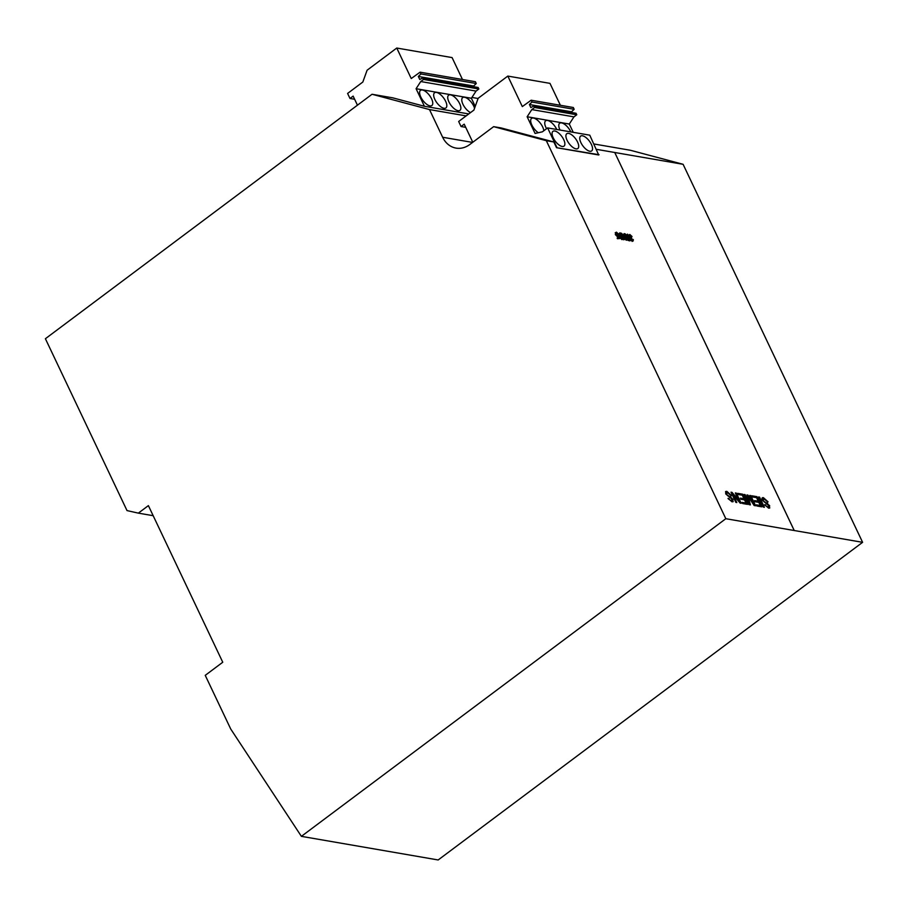 <?xml version="1.0" encoding="UTF-8"?>
<svg xmlns="http://www.w3.org/2000/svg" width="908" height="908" viewBox="0 0 908 908"><rect width="100%" height="100%" fill="white"/><g stroke="black" fill="none" stroke-linecap="round" stroke-linejoin="round"><path stroke-width="1.36" d="M616.192 233.197L616.736 232.788L616.418 234.151L618.825 235.512L619.846 238.498L618.144 238.202L617.849 237.578L619.256 237.817L618.723 236.25L616.033 234.06L616.464 232.164L618.541 234.105L616.35 232.845M615.204 232.777L616.464 232.164M618.144 238.202L617.451 238.725L617.145 238.1L617.849 237.578M618.325 237.658L615.34 234.582L615.76 232.686M618.723 236.25L618.019 236.772M618.291 236.284L617.588 236.806M616.033 234.06L615.34 234.582M618.541 234.105L617.474 234.559L616.033 233.311M618.178 234.037L617.474 234.559M619.846 238.498L617.451 238.725M621.662 239.02L622.014 237.964L620.482 236.591M622.366 238.498L622.718 237.442L621.174 236.069L620.856 237.124L622.366 238.498L622.718 237.442L622.014 237.964M620.856 237.124L621.174 236.069L620.675 236.443M620.073 232.788L620.539 235.422L623.081 237.476L622.65 239.122L620.47 237.022L620.073 232.788L619.37 233.311L619.767 237.544L621.946 239.644L623.138 239.031L621.946 239.644M620.47 237.022L619.767 237.544M624.659 236.579L627.371 239.791L624.67 237.033L624.341 239.269L624.227 236.5L621.39 233.163L624.205 236.046L624.534 233.697L624.659 236.579M627.371 239.791L626.248 240.245L624.738 238.463M626.94 239.723L626.248 240.245M624.772 239.349L623.637 239.791L623.524 237.033L620.697 233.685L621.39 233.163M624.341 239.269L623.637 239.791M624.227 236.5L623.524 237.033M623.444 235.149L624.102 233.628M628.881 239.474L628.257 238.146L626.883 238.861M628.96 237.624L627.587 238.327L629.925 239.655L628.96 237.624L628.257 238.146M627.496 238.01L628.188 237.487L627.587 238.327M630.595 240.348L628.779 239.962L627.212 238.271L627.893 236.863L625.033 233.787L628.665 236.999L627.7 234.241L630.595 240.348L629.891 240.87L627.258 239.882M628.779 239.962L628.086 240.484M627.212 238.271L626.52 238.781L627.201 237.397M626.429 237.453L627.893 236.863M626.917 237.09L624.568 234.559M626.985 235.467L627.326 234.185M632.535 240.257L633.33 239.53L632.831 240.881L629.301 236.194L629.8 234.468L632.036 236.5L630.095 235.093L629.653 236.205L631.537 237.714L631.242 239.156L632.535 240.257L632.955 239.462L631.832 240.779M631.139 238.849L631.832 238.339L631.242 239.156M629.471 235.547L630.095 235.093L629.653 236.205M628.325 235.558L629.8 234.468M632.138 241.403L633.285 240.813L632.138 241.403L629.357 237.839M630.867 239.088L630.22 239.576M630.765 237.919L630.061 238.441M630.061 237.317L629.392 237.817M632.036 236.5L630.969 236.965L629.392 235.615M631.662 236.443L630.969 236.965M630.947 235.547L630.243 236.069M725.537 491.671L726.468 491.614L731.099 495.757M728.193 498.73L731.053 500.898L732.177 500.558L731.405 500.637L732.143 499.377L725.742 493.929L725.696 491.512L726.82 491.353L731.451 495.496L727.41 492.533L726.525 492.794M728.636 498.81L731.053 500.898L731.791 499.638M727.07 492.794L726.332 494.293L730.656 497.334L732.722 499.706L732.949 501.761M732.722 499.706L733.142 501.659L731.996 501.818L728.012 498.379L728.988 498.549M730.656 497.334L733.074 499.445M727.717 495.791L731.008 497.073M726.332 494.293L728.068 495.53M727.41 492.533L726.684 494.031M735.525 493.294L740.644 503.191M731.178 492.545L738.613 500.796L735.355 492.942L736.331 493.112L741.166 503.282L740.134 503.1L733.21 494.939L736.819 502.533L735.843 502.362L731.019 492.193L732.041 492.374L738.964 500.535M733.21 494.939L736.297 502.442M737.829 493.691L742.369 494.474L747.034 504.292M740.508 498.458L743.97 498.742L742.301 495.223L738.215 494.519L737.659 493.339L742.721 494.213L747.545 504.383L742.665 503.543L742.108 502.374L746.013 503.043L744.526 499.911L740.894 499.286L740.338 498.117L743.97 498.742M742.279 502.726L746.013 503.043M749.974 495.791L755.093 505.688M747.046 495.28L753.549 504.303L749.804 495.439L750.78 495.609L755.615 505.779L754.151 505.529L748.192 496.574L750.417 504.882L748.964 504.632L744.14 494.463L745.105 494.633L749.202 503.236L746.955 494.951L747.976 495.121L753.89 504.042M744.299 494.815L749.202 503.236M748.192 496.574L749.974 504.803M752.108 496.154L756.636 496.937L761.301 506.755M754.775 500.932L758.248 501.205L756.568 497.686L752.494 496.982L751.938 495.802L756.988 496.676L761.823 506.846L756.943 506.006L756.387 504.837L760.291 505.506L758.804 502.374L755.161 501.749L754.605 500.58L758.248 501.205M756.557 505.189L760.291 505.506M758.748 497.312L763.878 507.209M763.412 507.129L758.589 496.96L759.565 497.119L764.388 507.288L763.412 507.129M762.153 497.993L763.083 497.936L767.703 502.09M764.808 505.052L767.669 507.22L768.792 506.88L768.02 506.959L768.758 505.699L762.345 500.251C761.63 498.288 761.994 497.425 763.424 497.675L768.055 501.818L764.025 498.855L763.14 499.116M765.251 505.132L767.669 507.22L768.406 505.96M763.673 499.116L762.947 500.614L767.271 503.656L769.337 506.04L769.553 508.083M762.311 497.845L763.083 497.936M769.337 506.04L769.746 507.981L768.611 508.139L764.627 504.7L765.603 504.871M767.271 503.656L769.689 505.767M764.332 502.113L767.623 503.395M762.947 500.614L764.684 501.852M764.025 498.855L763.288 500.353M593.945 143.975L630.424 150.274L683.1 164.303L862.6 542.326L438.167 859.967L301.388 836.347L230.746 729.045L205.242 675.348L222.755 662.238L148.39 505.62L138.345 513.134L127.018 510.591L45.4 338.718L372.042 94.262L429.495 109.573L442.65 137.256L472.58 142.42M862.6 542.326L725.821 518.706L301.388 836.347M683.1 164.303L596.499 149.343M493.646 126.655L546.321 140.683L553.823 141.977L501.148 127.949L493.646 126.655L469.811 144.486A24.312 19.851 99.8 0 1 456.02 148.106A24.312 19.851 99.8 0 1 442.65 137.256M466.133 115.895L429.495 109.573M468.766 113.931L424.411 106.27L392.812 97.848L372.042 94.262M153.168 515.699L138.345 513.134M546.321 140.683L725.821 518.706M599.042 154.712L556.536 147.698L598.69 154.973L589.769 135.178L547.626 127.903L556.899 147.425M571.904 112.547L571.552 111.797L529.398 104.511L532.009 102.025L531.157 100.221L522.316 106.588L507.822 76.079L549.976 83.366L560.384 105.271M571.552 111.797L574.162 109.3L573.311 107.507L531.157 100.221M573.232 132.318L569.293 124.044L573.958 116.871L576.762 114.771L576.047 113.262L533.893 105.986L534.608 107.484L531.804 109.584L527.139 116.757L535.073 133.453L542.371 131.83L547.626 127.903M472.796 142.261L464.204 124.169L461.048 126.53L458.665 121.49L473.897 110.084L478.164 98.28L507.822 76.079M478.085 98.495L471.933 97.44M474.01 86.771L473.647 86.022L418.327 76.465L420.949 73.968L420.086 72.175L411.245 78.542L396.762 48.033L367.093 70.234L362.825 82.038L347.594 93.445L349.989 98.473L353.133 96.112L357.446 105.192M424.411 106.27L416.08 88.712L420.733 81.538L423.537 79.439L422.822 77.94L419.757 79.473L418.327 76.465M475.236 106.361L471.388 98.268L416.08 88.712M422.424 89.994A9.477 4.143 -126.8 0 1 430.653 97.133A9.477 4.143 -126.8 0 1 431.868 105.521A9.477 4.143 -126.8 0 1 429.961 105.861A9.477 4.143 -126.8 0 1 421.732 98.722A9.477 4.143 -126.8 0 1 420.506 90.335A9.477 4.143 -126.8 0 1 422.424 89.994M450.527 94.852A9.477 4.143 -126.8 0 1 458.756 101.991A9.477 4.143 -126.8 0 1 459.97 110.367A9.477 4.143 -126.8 0 1 458.063 110.708A9.477 4.143 -126.8 0 1 449.835 103.569A9.477 4.143 -126.8 0 1 448.609 95.192A9.477 4.143 -126.8 0 1 450.527 94.852M436.476 92.423A9.477 4.143 -126.8 0 1 444.704 99.562A9.477 4.143 -126.8 0 1 445.919 107.95A9.477 4.143 -126.8 0 1 444.012 108.29A9.477 4.143 -126.8 0 1 435.783 101.151A9.477 4.143 -126.8 0 1 434.557 92.764A9.477 4.143 -126.8 0 1 436.476 92.423M470.537 112.603A9.477 4.143 -126.8 0 1 463.273 104.919A9.477 4.143 -126.8 0 1 462.66 97.61A9.477 4.143 -126.8 0 1 464.578 97.27A9.477 4.143 -126.8 0 1 474.555 108.256M422.822 77.94L478.141 87.486L478.856 88.995L476.053 91.084L471.388 98.268M396.762 48.033L452.082 57.59L462.478 79.495M473.647 86.022L476.257 83.525L475.406 81.731L420.086 72.175M553.823 141.977L556.536 147.698M529.398 104.511L530.828 107.53L533.893 105.986M568.635 133.397A9.239 4.041 -126.8 0 1 576.659 140.354A9.239 4.041 -126.8 0 1 577.851 148.526A9.239 4.041 -126.8 0 1 575.978 148.855A9.239 4.041 -126.8 0 1 567.965 141.898A9.239 4.041 -126.8 0 1 566.774 133.726A9.239 4.041 -126.8 0 1 568.635 133.397M582.471 135.791A9.239 4.041 -126.8 0 1 590.484 142.738A9.239 4.041 -126.8 0 1 591.675 150.91A9.239 4.041 -126.8 0 1 589.814 151.25A9.239 4.041 -126.8 0 1 581.801 144.293A9.239 4.041 -126.8 0 1 580.609 136.121A9.239 4.041 -126.8 0 1 582.471 135.791M554.811 131.013A9.239 4.041 -126.8 0 1 562.824 137.971A9.239 4.041 -126.8 0 1 564.016 146.131A9.239 4.041 -126.8 0 1 562.154 146.472A9.239 4.041 -126.8 0 1 554.141 139.514A9.239 4.041 -126.8 0 1 552.949 131.342A9.239 4.041 -126.8 0 1 554.811 131.013M569.293 124.044L527.139 116.757M538.319 132.727A9.477 4.143 -126.8 0 1 531.838 124.986A9.477 4.143 -126.8 0 1 531.577 118.38A9.477 4.143 -126.8 0 1 533.495 118.04A9.477 4.143 -126.8 0 1 540.044 122.818A9.477 4.143 -126.8 0 1 543.813 130.752M546.559 128.698A9.477 4.143 -126.8 0 1 545.629 120.809A9.477 4.143 -126.8 0 1 547.535 120.469A9.477 4.143 -126.8 0 1 556.774 129.481M560.032 130.048A9.477 4.143 -126.8 0 1 559.68 123.238A9.477 4.143 -126.8 0 1 561.587 122.898A9.477 4.143 -126.8 0 1 570.826 131.91M573.958 116.871L531.804 109.584M461.048 126.53L465.702 127.324M476.053 91.084L420.733 81.538M349.989 98.473L354.642 99.278M576.762 114.771L534.608 107.484M478.856 88.995L423.537 79.439M532.009 102.025L574.162 109.3M420.949 73.968L476.257 83.525M794.239 530.522L614.739 152.499L794.216 530.522M620.096 235.308L619.392 235.842M629.766 240.2L629.062 240.733"/></g></svg>
